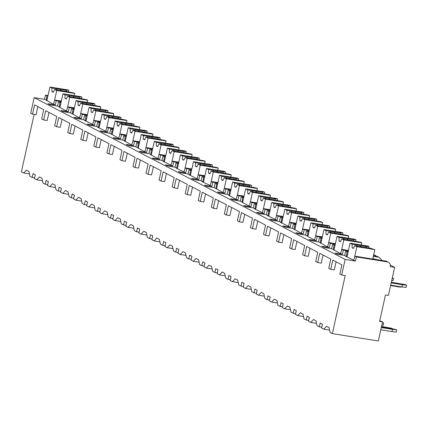 <?xml version="1.0" encoding="UTF-8"?>
<svg xmlns="http://www.w3.org/2000/svg" width="428" height="428" viewBox="0 0 428 428"><rect width="100%" height="100%" fill="white"/><g stroke="black" fill="none" stroke-linecap="round" stroke-linejoin="round"><path stroke-width="0.64" d="M48.006 95.556L45.422 95.139L44.501 99.285L34.187 97.627L30.725 113.249L32.523 114.185L36.059 114.752L37.857 106.647M34.122 114.442L21.4 171.831L23.674 173.014L29.436 173.939M385.478 294.94L388.421 295.411L394.643 267.361L390.224 266.649A4.28 3.841 117.5 0 0 388.367 262.241A4.28 3.841 117.5 0 0 387.308 261.893L356.369 256.923L355.454 261.069L345.139 259.411L341.678 275.033L345.209 275.6L332.347 333.615L378.32 340.998L382.557 321.872L379.609 321.396L385.478 294.94M382.557 321.872L379.748 320.775M390.293 265.098L394.643 267.361M391.192 282.929L402.4 284.732L401.903 286.963L390.694 285.16M402.4 284.732L406.6 285.219L406.108 287.45L401.903 286.963M391.347 282.218L405.573 284.684L406.6 285.219M396.708 329.849L396.21 332.08L392.011 331.588L392.503 329.357L396.708 329.849L391.641 328.522M380.802 329.79L392.011 331.588M392.503 329.357L381.295 327.559M390.978 328.881L391.556 328.897L391.7 328.26L391.122 328.244L390.978 328.881L381.348 327.334M381.546 326.43L391.7 328.26M381.487 326.698L391.122 328.244M390.604 285.578L400.239 287.124L400.817 287.135L400.892 286.797M392.225 278.275L393.551 278.43L393.054 280.661L391.727 280.506M392.315 277.852L393.551 278.43M382.423 322.482L383.654 323.06L383.162 325.291L381.835 325.136M382.327 322.905L383.654 323.06M23.674 173.014L26.359 170.146L28.927 171.484L29.917 176.261L32.191 177.449L33.036 173.624L35.299 174.795L34.449 178.62L36.722 179.803L39.408 176.935L41.976 178.273L42.966 183.056L45.24 184.238L46.09 180.413L48.348 181.59L47.503 185.415L49.776 186.597L52.457 183.724L55.03 185.062L56.015 189.845L58.288 191.027L59.139 187.202L61.402 188.379L60.551 192.204L62.825 193.386L65.511 190.514L68.079 191.851L69.069 196.634L71.342 197.816L72.188 193.991L74.451 195.168L73.6 198.993L75.874 200.176L78.559 197.308L81.127 198.64L82.117 203.423L84.391 204.605L85.242 200.78L87.499 201.957L86.654 205.782L88.928 206.965L91.608 204.097L94.181 205.435L95.166 210.212L97.44 211.395L98.29 207.569L100.548 208.746L99.703 212.572L101.976 213.754L104.662 210.886L107.23 212.224L108.22 217.001L110.494 218.184L111.339 214.358L113.602 215.535L112.751 219.361L115.025 220.543L117.711 217.675L120.279 219.013L121.268 223.796L123.542 224.978L124.393 221.153L126.651 222.325L125.805 226.15L128.079 227.338L130.759 224.465L133.333 225.802L134.317 230.585L136.591 231.767L137.441 227.942L139.699 229.119L138.854 232.944L141.128 234.127L143.813 231.254L146.381 232.591L147.371 237.374L149.645 238.556L150.49 234.731L152.753 235.908L151.903 239.734L154.176 240.916L156.862 238.043L159.43 239.38L160.42 244.163L162.694 245.346L163.544 241.52L165.802 242.697L164.957 246.523L167.23 247.705L169.911 244.837L172.484 246.17L173.468 250.952L175.742 252.135L176.593 248.31L178.851 249.487L178.005 253.312L180.279 254.494L182.965 251.627L185.533 252.964L186.522 257.742L188.796 258.924L189.641 255.099L191.905 256.276L191.054 260.101L193.328 261.283L196.013 258.416L198.581 259.753L199.571 264.531L201.845 265.718L202.695 261.893L204.953 263.065L204.108 266.89L206.382 268.072L209.062 265.205L211.635 266.542L212.62 271.325L214.893 272.508L215.744 268.682L218.002 269.859L217.156 273.685L219.43 274.867L222.116 271.994L224.684 273.332L225.674 278.114L227.947 279.297L228.793 275.471L231.056 276.649L230.205 280.474L232.479 281.656L235.165 278.783L237.733 280.121L238.722 284.904L240.996 286.086L241.847 282.261L244.104 283.438L243.259 287.263L245.533 288.445L248.213 285.578L250.787 286.91L251.771 291.693L254.045 292.875L254.895 289.05L257.153 290.227L256.308 294.052L258.582 295.234L261.267 292.367L263.835 293.704L264.825 298.482L267.099 299.664L267.944 295.839L270.207 297.016L269.356 300.841L271.63 302.024L274.316 299.156L276.884 300.493L277.874 305.271L280.147 306.453L280.998 302.628L283.256 303.805L282.41 307.63L284.684 308.813L287.365 305.945L289.938 307.283L290.922 312.065L293.196 313.248L294.047 309.423L296.304 310.594L295.459 314.42L297.733 315.607L300.419 312.734L302.987 314.072L303.976 318.855L306.25 320.037L307.095 316.212L309.358 317.389L308.508 321.214L310.781 322.396L313.467 319.523L316.035 320.861L317.025 325.644L319.299 326.826L320.149 323.001L322.407 324.178L321.562 328.003L323.835 329.185L326.516 326.313L329.089 327.65L330.074 332.433L332.347 333.615M323.835 329.185L329.597 330.111M319.299 326.826L321.733 327.217M310.781 322.396L316.543 323.322M306.25 320.037L308.684 320.428M297.733 315.607L303.495 316.533M293.196 313.248L295.63 313.638M284.684 308.813L290.446 309.738M280.147 306.453L282.582 306.849M271.63 302.024L277.392 302.949M267.099 299.664L269.533 300.055M258.582 295.234L264.344 296.16M254.045 292.875L256.479 293.266M245.533 288.445L251.295 289.371M240.996 286.086L243.43 286.476M232.479 281.656L238.241 282.582M227.947 279.297L230.382 279.687M219.43 274.867L225.192 275.793M214.893 272.508L217.328 272.898M206.382 268.072L212.144 268.998M201.845 265.718L204.279 266.109M193.328 261.283L199.09 262.209M188.796 258.924L191.23 259.315M180.279 254.494L186.041 255.42M175.742 252.135L178.176 252.525M167.23 247.705L172.992 248.631M162.694 245.346L165.128 245.736M154.176 240.916L159.938 241.841M149.645 238.556L152.079 238.947M141.128 234.127L146.89 235.052M136.591 231.767L139.03 232.158M128.079 227.338L133.841 228.263M123.542 224.978L125.976 225.369M115.025 220.543L120.787 221.469M110.494 218.184L112.928 218.58M101.976 213.754L107.738 214.679M97.44 211.395L99.879 211.785M88.928 206.965L94.69 207.89M84.391 204.605L86.825 204.996M75.874 200.176L81.636 201.101M71.342 197.816L73.777 198.207M62.825 193.386L68.587 194.312M58.288 191.027L60.728 191.418M49.776 186.597L55.538 187.523M45.24 184.238L47.674 184.629M36.722 179.803L42.484 180.728M32.191 177.449L34.625 177.839M48.979 112.436L47.182 120.541L43.651 119.968L45.7 110.729L56.742 116.475L54.693 125.72L56.699 126.763L60.236 127.33L62.033 119.225M75.082 126.014L73.284 134.119L69.748 133.552L71.797 124.307L82.845 130.053L80.796 139.298L82.797 140.341L86.333 140.908L88.131 132.803M101.185 139.592L99.387 147.697L95.851 147.13L97.9 137.886L108.947 143.631L106.898 152.876L108.899 153.919L112.436 154.487L114.233 146.387M127.282 153.176L125.484 161.281L121.948 160.709L124.002 151.464L135.045 157.215L132.996 166.46L135.002 167.503L138.538 168.07L140.336 159.965M153.385 166.754L151.587 174.859L148.051 174.292L150.1 165.048L161.147 170.793L159.098 180.038L161.099 181.081L164.636 181.649L166.433 173.543M179.487 180.332L177.69 188.438L174.153 187.871L176.202 178.626L187.25 184.372L185.201 193.617L187.202 194.66L190.738 195.227L192.536 187.127M205.584 193.916L203.787 202.016L200.251 201.449L202.305 192.204L213.347 197.955L211.298 207.2L213.305 208.238L216.841 208.811L218.638 200.705M231.687 207.494L229.889 215.6L226.353 215.033L228.402 205.788L239.45 211.534L237.401 220.778L239.402 221.822L242.938 222.389L244.736 214.284M257.79 221.073L255.992 229.178L252.456 228.611L254.505 219.366L265.553 225.112L263.504 234.357L265.504 235.4L269.041 235.967L270.838 227.862M283.887 234.656L282.089 242.756L278.553 242.189L280.608 232.944L291.65 238.696L289.601 247.94L291.607 248.978L295.143 249.551L296.941 241.446M309.99 248.235L308.192 256.34L304.656 255.773L306.705 246.528L317.753 252.274L315.704 261.519L317.704 262.562L321.241 263.129L323.038 255.024M336.092 261.813L334.295 269.918L330.758 269.351L332.807 260.106L341.924 264.852L339.875 274.097L341.678 275.033M317.704 262.562L319.753 253.317L330.801 259.063L328.752 268.308L330.758 269.351M291.607 248.978L293.656 239.734L304.704 245.485L302.655 254.73L304.656 255.773M265.504 235.4L267.554 226.155L278.601 231.901L276.552 241.146L278.553 242.189M239.402 221.822L241.456 212.577L252.499 218.323L250.45 227.568L252.456 228.611M213.305 208.238L215.354 198.999L226.401 204.745L224.352 213.989L226.353 215.033M187.202 194.66L189.251 185.415L200.299 191.166L198.25 200.406L200.251 201.449M161.099 181.081L163.154 171.837L174.196 177.583L172.147 186.827L174.153 187.871M135.002 167.503L137.051 158.258L148.099 164.004L146.05 173.249L148.051 174.292M108.899 153.919L110.948 144.675L121.996 150.426L119.947 159.671L121.948 160.709M82.797 140.341L84.851 131.096L95.893 136.842L93.844 146.087L95.851 147.13M56.699 126.763L58.748 117.518L69.796 123.264L67.747 132.509L69.748 133.552M32.523 114.185L34.572 104.94L43.693 109.686L41.644 118.931L43.651 119.968M34.187 97.627L345.139 259.411M61.06 102.346L58.47 101.928L57.555 106.074L50.188 104.892L47.925 103.715L55.292 104.897L52.612 103.822L44.501 99.285M57.555 106.074L65.661 110.611L68.341 111.687L60.974 110.504L63.237 111.681L70.604 112.864L78.709 117.4L81.395 118.476L74.028 117.293L76.286 118.47L83.653 119.653L85.45 120.589L84.567 120.45L94.444 125.27L87.077 124.083L89.34 125.26L96.701 126.442L98.504 127.378L97.616 127.239L107.492 132.059L100.125 130.877L102.388 132.049L109.755 133.236L117.861 137.768L120.546 138.849L113.179 137.666L115.437 138.843L122.804 140.026L130.915 144.562L133.595 145.638L126.228 144.455L128.491 145.632L135.853 146.815L143.963 151.351L146.644 152.427L139.277 151.245L141.54 152.422L148.907 153.604L157.012 158.141L159.698 159.216L152.331 158.034L154.588 159.211L161.955 160.393L163.753 161.329L162.87 161.19L172.746 166.005L165.379 164.823L167.642 166L175.004 167.182L176.807 168.118L175.919 167.979L185.795 172.8L178.428 171.612L180.691 172.789L188.058 173.971L189.855 174.908L188.973 174.768L198.849 179.589L191.482 178.406L193.74 179.578L201.107 180.766L202.904 181.697L202.021 181.558L211.897 186.378L204.531 185.196L206.794 186.373L214.155 187.555L222.266 192.092L224.946 193.167L217.579 191.985L219.842 193.162L227.209 194.344L235.314 198.881L238 199.956L230.633 198.774L232.891 199.951L240.258 201.133L248.368 205.67L251.049 206.745L243.682 205.563L245.94 206.74L253.306 207.922L255.109 208.859L254.221 208.72L264.097 213.54L256.73 212.352L258.994 213.529L266.36 214.712L268.158 215.648L267.275 215.509L277.151 220.329L269.784 219.147L272.042 220.318L279.409 221.506L281.207 222.437L280.324 222.298L290.2 227.118L282.833 225.936L285.091 227.113L292.458 228.295L300.568 232.832L303.249 233.907L295.882 232.725L298.145 233.902L305.512 235.084L313.617 239.621L316.303 240.697L308.936 239.514L311.193 240.691L318.56 241.874L326.671 246.41L329.351 247.486L321.984 246.303L324.242 247.48L331.609 248.663L339.72 253.199L342.4 254.275L335.033 253.092L337.296 254.269L344.663 255.452L346.461 256.388L345.578 256.249L355.454 261.069M388.367 262.241L386.393 261.214L385.553 260.978L387.308 261.893M379.55 257.656L377.576 256.629A4.28 3.841 117.5 0 0 376.522 256.276L379.55 257.656L382.14 260.55M376.33 256.249A4.28 3.841 117.5 0 0 375.319 255.452A4.28 3.841 117.5 0 0 374.259 255.104L373.649 255.002M372.852 258.592A12.508 1.573 12.5 0 0 385.553 260.978M61.231 101.559L56.212 100.751L55.292 104.897M372.825 258.705L373.815 259.218L354.956 256.19L353.651 260.133M354.956 256.19L356.369 256.923M46.299 100.222L46.834 95.877L47.899 96.049M45.422 95.139L46.834 95.877M348.167 251.723L345.578 251.311L344.663 255.452M345.578 251.311L348.06 252.215M346.461 256.388L346.996 252.044M348.451 250.45L341.908 249.396L343.32 250.134L342.4 254.275M341.908 249.396L340.602 253.344M335.119 244.934L332.529 244.522L331.609 248.663M332.529 244.522L335.006 245.426M333.412 249.599L333.942 245.255M335.397 243.66L328.854 242.606L330.272 243.345L329.351 247.486M328.854 242.606L327.554 246.549M322.065 238.145L319.481 237.727L318.56 241.874M319.481 237.727L321.958 238.637M320.358 242.81L320.893 238.466M322.348 236.871L315.805 235.817L317.218 236.556L316.303 240.697M315.805 235.817L314.5 239.76M309.016 231.355L306.427 230.938L305.512 235.084M306.427 230.938L308.909 231.848M307.309 236.021L307.844 231.676M309.3 230.077L302.757 229.028L304.169 229.761L303.249 233.907M302.757 229.028L301.451 232.971M295.967 224.566L293.378 224.149L292.458 228.295M293.378 224.149L295.855 225.053M294.261 229.231L294.79 224.887M296.246 223.288L289.708 222.239L291.12 222.972L290.2 227.118M289.708 222.239L288.402 226.182M282.913 217.777L280.329 217.36L279.409 221.506M280.329 217.36L282.806 218.264M281.207 222.437L281.742 218.093M283.197 216.498L276.654 215.45L278.066 216.183L277.151 220.329M276.654 215.45L275.348 219.393M269.865 210.983L267.281 210.571L266.36 214.712M267.281 210.571L269.758 211.475M268.158 215.648L268.693 211.304M270.148 209.709L263.605 208.661L265.018 209.394L264.097 213.54M263.605 208.661L262.3 212.604M256.816 204.193L254.227 203.781L253.306 207.922M254.227 203.781L256.704 204.686M255.109 208.859L255.639 204.514M257.094 202.92L250.557 201.866L251.969 202.605L251.049 206.745M250.557 201.866L249.251 205.809M243.762 197.404L241.178 196.987L240.258 201.133M241.178 196.987L243.655 197.897M242.055 202.07L242.59 197.725M244.046 196.131L237.503 195.077L238.915 195.815L238 199.956M237.503 195.077L236.197 199.02M230.713 190.615L228.129 190.198L227.209 194.344M228.129 190.198L230.606 191.107M229.007 195.28L229.542 190.936M230.997 189.337L224.454 188.288L225.866 189.021L224.946 193.167M224.454 188.288L223.149 192.231M217.665 183.826L215.075 183.409L214.155 187.555M215.075 183.409L217.552 184.318M215.958 188.491L216.488 184.147M217.943 182.547L211.405 181.499L212.818 182.232L211.897 186.378M211.405 181.499L210.1 185.442M204.611 177.037L202.027 176.62L201.107 180.766M202.027 176.62L204.504 177.524M202.904 181.697L203.439 177.353M204.894 175.758L198.351 174.71L199.764 175.443L198.849 179.589M198.351 174.71L197.046 178.653M191.562 170.248L188.978 169.83L188.058 173.971M188.978 169.83L191.455 170.735M189.855 174.908L190.39 170.563M191.846 168.969L185.303 167.92L186.715 168.653L185.795 172.8M185.303 167.92L183.997 171.863M178.513 163.453L175.924 163.041L175.004 167.182M175.924 163.041L178.401 163.945M176.807 168.118L177.336 163.774M178.792 162.18L172.254 161.126L173.666 161.864L172.746 166.005M172.254 161.126L170.949 165.074M165.459 156.664L162.875 156.252L161.955 160.393M162.875 156.252L165.352 157.156M163.753 161.329L164.288 156.985M165.743 155.391L159.2 154.337L160.612 155.075L159.698 159.216M159.2 154.337L157.895 158.28M152.411 149.875L149.827 149.458L148.907 153.604M149.827 149.458L152.304 150.367M150.704 154.54L151.239 150.196M152.694 148.602L146.151 147.548L147.564 148.286L146.644 152.427M146.151 147.548L144.846 151.491M139.362 143.086L136.773 142.668L135.853 146.815M136.773 142.668L139.25 143.578M137.656 147.751L138.185 143.407M139.64 141.807L133.103 140.759L134.515 141.491L133.595 145.638M133.103 140.759L131.797 144.701M126.308 136.297L123.724 135.879L122.804 140.026M123.724 135.879L126.201 136.783M124.602 140.962L125.137 136.618M126.592 135.018L120.049 133.969L121.461 134.702L120.546 138.849M120.049 133.969L118.743 137.912M113.26 129.507L110.675 129.09L109.755 133.236M110.675 129.09L113.153 129.994M111.553 134.167L112.088 129.823M113.543 128.229L107 127.18L108.412 127.913L107.492 132.059M107 127.18L105.695 131.123M100.211 122.713L97.621 122.301L96.701 126.442M97.621 122.301L100.099 123.205M98.504 127.378L99.034 123.034M100.494 121.44L93.951 120.391L95.364 121.124L94.444 125.27M93.951 120.391L92.646 124.334M87.157 115.924L84.573 115.512L83.653 119.653M84.573 115.512L87.05 116.416M85.45 120.589L85.985 116.245M87.44 114.651L80.897 113.597L82.31 114.335L81.395 118.476M80.897 113.597L79.592 117.54M74.108 109.135L71.524 108.717L70.604 112.864M71.524 108.717L74.001 109.627M72.402 113.8L72.937 109.456M74.392 107.861L67.849 106.807L69.261 107.546L68.341 111.687M67.849 106.807L66.543 110.75M58.47 101.928L60.947 102.838M59.353 107.011L59.883 102.667M61.343 101.067L54.8 100.018L53.495 103.961M54.8 100.018L56.212 100.751M346.953 254.157L347.606 254.264M376.522 256.276L373.473 255.789M378.277 257.191A12.508 1.573 12.5 0 0 373.366 256.281M348.339 250.942L343.32 250.134M335.29 244.147L330.272 243.345M322.241 237.358L317.218 236.556M309.187 230.569L304.169 229.761M296.139 223.78L291.12 222.972M283.09 216.991L278.066 216.183M270.036 210.202L265.018 209.394M256.987 203.407L251.969 202.605M243.939 196.618L238.915 195.815M230.885 189.829L225.866 189.021M217.836 183.04L212.818 182.232M204.787 176.25L199.764 175.443M191.733 169.461L186.715 168.653M178.685 162.672L173.666 161.864M165.636 155.878L160.612 155.075M152.582 149.088L147.564 148.286M139.533 142.299L134.515 141.491M126.485 135.51L121.461 134.702M113.436 128.721L108.412 127.913M100.382 121.932L95.364 121.124M87.333 115.143L82.31 114.335M74.285 108.348L69.261 107.546M372.751 259.047L374.848 249.599L369.567 248.021L363.121 246.983A3.948 0.498 12.5 0 1 361.665 246.812A3.948 0.498 12.5 0 1 359.868 246.464L354.833 245.656L356.872 246.715L374.848 249.599M368.706 247.882L369 246.56L368.037 246.057L350.061 243.174L352.1 244.233L352.116 247.796L353.619 248.037M369 246.56L365.758 246.041L366.833 246.598L360.381 245.56A3.948 0.498 12.5 0 0 358.584 245.212A3.948 0.498 12.5 0 0 357.134 245.041L352.1 244.233M366.833 246.598L366.839 247.582M361.12 246.721L360.381 245.56M357.134 245.041L356.438 245.913M352.116 247.796L353.405 248.465L354.833 245.656M354.603 256.934L356.872 246.715M347.001 256.987L350.061 243.174M46.796 97.991L47.444 98.092M74.204 95.599L74.686 93.432L73.723 92.93L62.959 90.816A3.948 0.498 12.5 0 1 61.509 90.645A3.948 0.498 12.5 0 1 59.711 90.292L54.677 89.484L56.71 90.543L74.686 93.432M68.55 91.715L68.844 90.388L67.875 89.891L49.905 87.002L51.938 88.061L51.959 91.629L53.463 91.87M68.844 90.388L65.602 89.869L66.672 90.426L60.225 89.393A3.948 0.498 12.5 0 0 58.427 89.04A3.948 0.498 12.5 0 0 56.972 88.869L51.938 88.061M66.672 90.426L66.677 91.415M60.958 90.549L60.225 89.393M56.972 88.869L56.277 89.741M51.959 91.629L53.243 92.293L54.677 89.484M54.447 100.762L56.71 90.543M46.839 100.821L49.905 87.002M333.904 247.368L334.552 247.47M361.312 244.977L361.794 242.81L360.831 242.307L350.072 240.194A3.948 0.498 12.5 0 1 348.617 240.022A3.948 0.498 12.5 0 1 346.819 239.675L341.785 238.867L343.818 239.926L361.794 242.81M355.657 241.092L355.952 239.771L354.989 239.268L337.013 236.384L339.046 237.438L339.067 241.007L340.57 241.248M355.952 239.771L352.709 239.247L353.779 239.808L347.333 238.771A3.948 0.498 12.5 0 0 345.535 238.423A3.948 0.498 12.5 0 0 344.08 238.252L339.046 237.438M353.779 239.808L353.785 240.793M348.066 239.931L347.333 238.771M344.08 238.252L343.39 239.124M339.067 241.007L340.351 241.676L341.785 238.867M341.555 250.145L343.818 239.926M333.947 250.198L337.013 236.384M320.856 240.579L321.503 240.68M348.264 238.187L348.745 236.021L347.782 235.518L337.018 233.404A3.948 0.498 12.5 0 1 335.568 233.233A3.948 0.498 12.5 0 1 333.77 232.886L328.736 232.078L330.769 233.132L348.745 236.021M342.609 234.303L342.898 232.982L341.935 232.479L323.964 229.59L325.997 230.649L326.018 234.218L327.522 234.458M342.898 232.982L339.661 232.458L340.731 233.014L334.284 231.981A3.948 0.498 12.5 0 0 332.486 231.628A3.948 0.498 12.5 0 0 331.031 231.457L325.997 230.649M340.731 233.014L340.736 234.004M335.017 233.142L334.284 231.981M331.031 231.457L330.336 232.334M326.018 234.218L327.302 234.886L328.736 232.078M328.506 243.355L330.769 233.132M320.898 243.409L323.964 229.59M307.802 233.79L308.454 233.891M335.215 231.398L335.696 229.231L334.733 228.729L323.969 226.615A3.948 0.498 12.5 0 1 322.514 226.444A3.948 0.498 12.5 0 1 320.716 226.091L315.682 225.283L317.72 226.342L335.696 229.231M329.555 227.514L329.849 226.187L328.886 225.69L310.91 222.801L312.948 223.86L312.964 227.429L314.468 227.669M329.849 226.187L326.607 225.668L327.682 226.225L321.23 225.192A3.948 0.498 12.5 0 0 319.432 224.839A3.948 0.498 12.5 0 0 317.983 224.668L312.948 223.86M327.682 226.225L327.688 227.215M321.968 226.348L321.23 225.192M317.983 224.668L317.287 225.54M312.964 227.429L314.254 228.097L315.682 225.283M315.452 236.561L317.72 226.342M307.85 236.62L310.91 222.801M294.753 226.995L295.4 227.102M322.161 224.609L322.642 222.442L321.679 221.939L310.921 219.826A3.948 0.498 12.5 0 1 309.465 219.655A3.948 0.498 12.5 0 1 307.668 219.302L302.633 218.494L304.666 219.553L322.642 222.442M316.506 220.725L316.8 219.398L315.837 218.901L297.861 216.012L299.894 217.071L299.916 220.634L301.419 220.88M316.8 219.398L313.558 218.879L314.628 219.436L308.181 218.403A3.948 0.498 12.5 0 0 306.384 218.05A3.948 0.498 12.5 0 0 304.929 217.879L299.894 217.071M314.628 219.436L314.634 220.42M308.92 219.559L308.181 218.403M304.929 217.879L304.238 218.751M299.916 220.634L301.2 221.303L302.633 218.494M302.403 229.772L304.666 219.553M294.796 229.831L297.861 216.012M281.704 220.206L282.352 220.313M309.112 217.82L309.594 215.648L308.631 215.15L297.867 213.037A3.948 0.498 12.5 0 1 296.417 212.866A3.948 0.498 12.5 0 1 294.619 212.513L289.585 211.705L291.618 212.764L309.594 215.648M303.457 213.93L303.746 212.609L302.783 212.106L284.813 209.222L286.846 210.282L286.867 213.845L288.37 214.086M303.746 212.609L300.51 212.09L301.58 212.646L295.133 211.609A3.948 0.498 12.5 0 0 293.335 211.261A3.948 0.498 12.5 0 0 291.88 211.09L286.846 210.282M301.58 212.646L301.585 213.631M295.866 212.769L295.133 211.609M291.88 211.09L291.184 211.962M286.867 213.845L288.151 214.514L289.585 211.705M289.355 222.983L291.618 212.764M281.747 223.036L284.813 209.222M268.65 213.417L269.303 213.524M296.064 211.031L296.545 208.859L295.582 208.361L284.818 206.248A3.948 0.498 12.5 0 1 283.363 206.077A3.948 0.498 12.5 0 1 281.565 205.724L276.531 204.916L278.569 205.975L296.545 208.859M290.403 207.141L290.698 205.82L289.735 205.317L271.759 202.433L273.797 203.493L273.813 207.056L275.316 207.296M290.698 205.82L287.455 205.301L288.531 205.857L282.079 204.819A3.948 0.498 12.5 0 0 280.281 204.472A3.948 0.498 12.5 0 0 278.831 204.3L273.797 203.493M288.531 205.857L288.536 206.842M282.817 205.98L282.079 204.819M278.831 204.3L278.136 205.173M273.813 207.056L275.102 207.724L276.531 204.916M276.301 216.194L278.569 205.975M268.698 216.247L271.759 202.433M255.602 206.628L256.249 206.735M283.01 204.236L283.491 202.07L282.528 201.567L271.769 199.453A3.948 0.498 12.5 0 1 270.314 199.282A3.948 0.498 12.5 0 1 268.517 198.934L263.482 198.127L265.515 199.186L283.491 202.07M277.355 200.352L277.649 199.031L276.686 198.528L258.71 195.644L260.743 196.698L260.764 200.267L262.268 200.507M277.649 199.031L274.407 198.512L275.477 199.068L269.03 198.03A3.948 0.498 12.5 0 0 267.233 197.683A3.948 0.498 12.5 0 0 265.777 197.511L260.743 196.698M275.477 199.068L275.482 200.053M269.768 199.191L269.03 198.03M265.777 197.511L265.087 198.383M260.764 200.267L262.048 200.935L263.482 198.127M263.252 209.404L265.515 199.186M255.644 209.458L258.71 195.644M242.553 199.839L243.2 199.94M269.961 197.447L270.442 195.28L269.48 194.777L258.715 192.664A3.948 0.498 12.5 0 1 257.265 192.493A3.948 0.498 12.5 0 1 255.468 192.145L250.434 191.337L252.466 192.391L270.442 195.28M264.306 193.563L264.6 192.242L263.632 191.739L245.661 188.85L247.694 189.909L247.716 193.477L249.219 193.718M264.6 192.242L261.358 191.717L262.428 192.279L255.981 191.241A3.948 0.498 12.5 0 0 254.184 190.888A3.948 0.498 12.5 0 0 252.729 190.717L247.694 189.909M262.428 192.279L262.434 193.263M256.714 192.402L255.981 191.241M252.729 190.717L252.033 191.594M247.716 193.477L249 194.146L250.434 191.337M250.203 202.615L252.466 192.391M242.596 202.669L245.661 188.85M229.499 193.049L230.152 193.151M256.912 190.658L257.394 188.491L256.431 187.988L245.667 185.875A3.948 0.498 12.5 0 1 244.211 185.704A3.948 0.498 12.5 0 1 242.414 185.356L237.38 184.543L239.418 185.602L257.394 188.491M251.252 186.774L251.546 185.452L250.583 184.95L232.607 182.061L234.646 183.12L234.662 186.688L236.165 186.929M251.546 185.452L248.304 184.928L249.38 185.484L242.927 184.452A3.948 0.498 12.5 0 0 241.13 184.099A3.948 0.498 12.5 0 0 239.68 183.928L234.646 183.12M249.38 185.484L249.385 186.474M243.666 185.608L242.927 184.452M239.68 183.928L238.984 184.805M234.662 186.688L235.951 187.357L237.38 184.543M237.149 195.821L239.418 185.602M229.547 195.88L232.607 182.061M216.45 186.26L217.098 186.362M243.858 183.869L244.34 181.702L243.377 181.199L232.618 179.086A3.948 0.498 12.5 0 1 231.163 178.915A3.948 0.498 12.5 0 1 229.365 178.562L224.331 177.754L226.369 178.813L244.34 181.702M238.203 179.985L238.498 178.658L237.535 178.16L219.559 175.271L221.592 176.331L221.613 179.899L223.116 180.14M238.498 178.658L235.256 178.139L236.326 178.695L229.879 177.663A3.948 0.498 12.5 0 0 228.081 177.31A3.948 0.498 12.5 0 0 226.626 177.139L221.592 176.331M236.326 178.695L236.331 179.685M230.617 178.818L229.879 177.663M226.626 177.139L225.936 178.011M221.613 179.899L222.897 180.562L224.331 177.754M224.101 189.032L226.369 178.813M216.498 189.09L219.559 175.271M203.402 179.466L204.049 179.573M230.81 177.08L231.291 174.913L230.328 174.41L219.564 172.297A3.948 0.498 12.5 0 1 218.114 172.126A3.948 0.498 12.5 0 1 216.317 171.772L211.282 170.965L213.315 172.024L231.291 174.913M225.155 173.196L225.449 171.869L224.481 171.371L206.51 168.482L208.543 169.541L208.564 173.105L210.068 173.345M225.449 171.869L222.207 171.35L223.277 171.906L216.83 170.874A3.948 0.498 12.5 0 0 215.033 170.521A3.948 0.498 12.5 0 0 213.577 170.349L208.543 169.541M223.277 171.906L223.282 172.891M217.563 172.029L216.83 170.874M213.577 170.349L212.882 171.221M208.564 173.105L209.848 173.773L211.282 170.965M211.052 182.242L213.315 172.024M203.444 182.296L206.51 168.482M190.348 172.677L191 172.784M217.761 170.291L218.243 168.118L217.28 167.621L206.515 165.508A3.948 0.498 12.5 0 1 205.06 165.336A3.948 0.498 12.5 0 1 203.268 164.983L198.228 164.175L200.267 165.235L218.243 168.118M212.101 166.401L212.395 165.08L211.432 164.577L193.456 161.693L195.494 162.752L195.51 166.315L197.014 166.556M212.395 165.08L209.153 164.561L210.228 165.117L203.776 164.079A3.948 0.498 12.5 0 0 201.979 163.731A3.948 0.498 12.5 0 0 200.529 163.56L195.494 162.752M210.228 165.117L210.234 166.101M204.514 165.24L203.776 164.079M200.529 163.56L199.833 164.432M195.51 166.315L196.8 166.984L198.228 164.175M197.998 175.453L200.267 165.235M190.396 175.507L193.456 161.693M177.299 165.887L177.946 165.994M204.707 163.501L205.189 161.329L204.226 160.832L193.467 158.718A3.948 0.498 12.5 0 1 192.012 158.542A3.948 0.498 12.5 0 1 190.214 158.194L185.18 157.386L187.218 158.446L205.189 161.329M199.052 159.612L199.346 158.29L198.383 157.788L180.407 154.904L182.44 155.963L182.462 159.526L183.965 159.767M199.346 158.29L196.104 157.772L197.174 158.328L190.728 157.29A3.948 0.498 12.5 0 0 188.93 156.942A3.948 0.498 12.5 0 0 187.475 156.771L182.44 155.963M197.174 158.328L197.18 159.312M191.466 158.451L190.728 157.29M187.475 156.771L186.785 157.643M182.462 159.526L183.746 160.195L185.18 157.386M184.95 168.664L187.218 158.446M177.347 168.718L180.407 154.904M164.25 159.098L164.898 159.2M191.658 156.707L192.14 154.54L191.177 154.037L180.413 151.924A3.948 0.498 12.5 0 1 178.963 151.753A3.948 0.498 12.5 0 1 177.165 151.405L172.131 150.597L174.164 151.656L192.14 154.54M186.003 152.823L186.298 151.501L185.329 150.998L167.359 148.115L169.392 149.169L169.413 152.737L170.916 152.978M186.298 151.501L183.056 150.977L184.126 151.539L177.679 150.501A3.948 0.498 12.5 0 0 175.881 150.153A3.948 0.498 12.5 0 0 174.426 149.982L169.392 149.169M184.126 151.539L184.131 152.523M178.412 151.662L177.679 150.501M174.426 149.982L173.731 150.854M169.413 152.737L170.697 153.406L172.131 150.597M171.901 161.875L174.164 151.656M164.293 161.928L167.359 148.115M151.196 152.309L151.849 152.411M178.61 149.918L179.091 147.751L178.128 147.248L167.364 145.135A3.948 0.498 12.5 0 1 165.909 144.964A3.948 0.498 12.5 0 1 164.117 144.616L159.077 143.808L161.115 144.862L179.091 147.751M172.949 146.034L173.244 144.712L172.281 144.209L154.305 141.32L156.343 142.38L156.359 145.948L157.862 146.189M173.244 144.712L170.002 144.188L171.077 144.75L164.625 143.712A3.948 0.498 12.5 0 0 162.827 143.359A3.948 0.498 12.5 0 0 161.377 143.187L156.343 142.38M171.077 144.75L171.082 145.734M165.363 144.873L164.625 143.712M161.377 143.187L160.682 144.065M156.359 145.948L157.648 146.617L159.077 143.808M158.847 155.086L161.115 144.862M151.245 155.139L154.305 141.32M138.148 145.52L138.795 145.622M165.556 143.129L166.037 140.962L165.074 140.459L154.315 138.346A3.948 0.498 12.5 0 1 152.86 138.174A3.948 0.498 12.5 0 1 151.063 137.821L146.028 137.014L148.067 138.073L166.037 140.962M159.901 139.244L160.195 137.918L159.232 137.42L141.256 134.531L143.289 135.59L143.31 139.159L144.814 139.4M160.195 137.918L156.953 137.399L158.023 137.955L151.576 136.923A3.948 0.498 12.5 0 0 149.779 136.569A3.948 0.498 12.5 0 0 148.323 136.398L143.289 135.59M158.023 137.955L158.028 138.945M152.315 138.078L151.576 136.923M148.323 136.398L147.633 137.27M143.31 139.159L144.594 139.828L146.028 137.014M145.798 148.291L148.067 138.073M138.196 148.35L141.256 134.531M125.099 138.726L125.746 138.833M152.507 136.339L152.989 134.173L152.026 133.67L141.261 131.556A3.948 0.498 12.5 0 1 139.812 131.385A3.948 0.498 12.5 0 1 138.014 131.032L132.98 130.224L135.013 131.284L152.989 134.173M146.852 132.455L147.146 131.129L146.178 130.631L128.207 127.742L130.24 128.801L130.262 132.364L131.765 132.61M147.146 131.129L143.904 130.61L144.974 131.166L138.528 130.133A3.948 0.498 12.5 0 0 136.73 129.78A3.948 0.498 12.5 0 0 135.275 129.609L130.24 128.801M144.974 131.166L144.98 132.15M139.261 131.289L138.528 130.133M135.275 129.609L134.579 130.481M130.262 132.364L131.546 133.033L132.98 130.224M132.75 141.502L135.013 131.284M125.142 141.561L128.207 127.742M112.045 131.936L112.698 132.043M139.458 129.55L139.94 127.378L138.977 126.881L128.213 124.767A3.948 0.498 12.5 0 1 126.758 124.596A3.948 0.498 12.5 0 1 124.965 124.243L119.931 123.435L121.964 124.495L139.94 127.378M133.798 125.661L134.092 124.339L133.129 123.836L115.153 120.953L117.192 122.012L117.208 125.575L118.711 125.816M134.092 124.339L130.85 123.82L131.926 124.377L125.474 123.339A3.948 0.498 12.5 0 0 123.676 122.991A3.948 0.498 12.5 0 0 122.226 122.82L117.192 122.012M131.926 124.377L131.931 125.361M126.212 124.5L125.474 123.339M122.226 122.82L121.531 123.692M117.208 125.575L118.497 126.244L119.931 123.435M119.696 134.713L121.964 124.495M112.093 134.767L115.153 120.953M98.996 125.147L99.644 125.254M126.404 122.761L126.886 120.589L125.923 120.091L115.164 117.978A3.948 0.498 12.5 0 1 113.709 117.807A3.948 0.498 12.5 0 1 111.911 117.454L106.877 116.646L108.915 117.705L126.886 120.589M120.749 118.872L121.044 117.55L120.081 117.047L102.105 114.164L104.138 115.223L104.159 118.786L105.663 119.027M121.044 117.55L117.802 117.031L118.872 117.588L112.425 116.55A3.948 0.498 12.5 0 0 110.627 116.202A3.948 0.498 12.5 0 0 109.172 116.031L104.138 115.223M118.872 117.588L118.877 118.572M113.163 117.711L112.425 116.55M109.172 116.031L108.482 116.903M104.159 118.786L105.443 119.455L106.877 116.646M106.647 127.924L108.915 117.705M99.045 127.977L102.105 114.164M85.948 118.358L86.595 118.465M113.356 115.967L113.837 113.8L112.874 113.302L102.11 111.184A3.948 0.498 12.5 0 1 100.66 111.013A3.948 0.498 12.5 0 1 98.863 110.665L93.828 109.857L95.861 110.916L113.837 113.8M107.701 112.083L107.995 110.761L107.027 110.258L89.056 107.374L91.089 108.428L91.111 111.997L92.614 112.238M107.995 110.761L104.753 110.242L105.823 110.799L99.376 109.761A3.948 0.498 12.5 0 0 97.579 109.413A3.948 0.498 12.5 0 0 96.123 109.242L91.089 108.428M105.823 110.799L105.828 111.783M100.109 110.922L99.376 109.761M96.123 109.242L95.428 110.114M91.111 111.997L92.394 112.666L93.828 109.857M93.598 121.135L95.861 110.916M85.991 121.188L89.056 107.374M72.894 111.569L73.546 111.671M100.307 109.177L100.789 107.011L99.826 106.508L89.061 104.395A3.948 0.498 12.5 0 1 87.612 104.223A3.948 0.498 12.5 0 1 85.814 103.876L80.78 103.068L82.813 104.127L100.789 107.011M94.647 105.293L94.941 103.972L93.978 103.469L76.002 100.58L78.04 101.639L78.057 105.208L79.56 105.449M94.941 103.972L91.699 103.448L92.774 104.009L86.322 102.971A3.948 0.498 12.5 0 0 84.525 102.618A3.948 0.498 12.5 0 0 83.075 102.447L78.04 101.639M92.774 104.009L92.78 104.994M87.061 104.132L86.322 102.971M83.075 102.447L82.379 103.325M78.057 105.208L79.346 105.877L80.78 103.068M80.544 114.346L82.813 104.127M72.942 114.399L76.002 100.58M59.845 104.78L60.498 104.881M87.253 102.388L87.735 100.222L86.772 99.719L76.013 97.605A3.948 0.498 12.5 0 1 74.558 97.434A3.948 0.498 12.5 0 1 72.76 97.086L67.726 96.273L69.764 97.333L87.735 100.222M81.598 98.504L81.892 97.183L80.929 96.68L62.953 93.791L64.986 94.85L65.008 98.419L66.511 98.659M81.892 97.183L78.65 96.658L79.72 97.215L73.274 96.182A3.948 0.498 12.5 0 0 71.476 95.829A3.948 0.498 12.5 0 0 70.021 95.658L64.986 94.85M79.72 97.215L79.726 98.205M74.012 97.338L73.274 96.182M70.021 95.658L69.331 96.535M65.008 98.419L66.292 99.087L67.726 96.273M67.496 107.551L69.764 97.333M59.893 107.61L62.953 93.791M400.239 287.124L400.33 286.707M373.692 254.804L374.259 255.104M373.73 254.628L375.319 255.452"/></g></svg>
